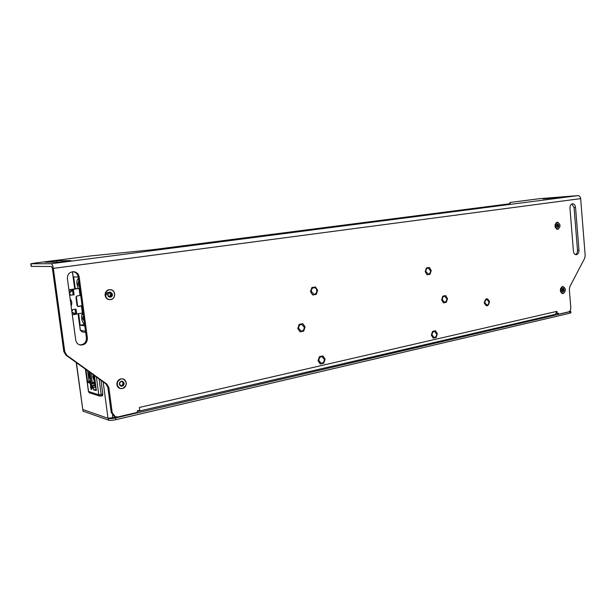 <?xml version="1.0" encoding="UTF-8"?>
<svg xmlns="http://www.w3.org/2000/svg" width="616" height="616" viewBox="0 0 616 616"><rect width="100%" height="100%" fill="white"/><g stroke="black" fill="none" stroke-linecap="round" stroke-linejoin="round"><path stroke-width="0.92" d="M76.422 362.685L83.014 411.142L108.585 420.181C110.141 420.543 112.536 420.382 115.785 419.688L569.954 313.182L570.917 312.743L570.816 311.48L115.554 417.933C112.305 418.618 109.902 418.78 108.354 418.418L82.783 409.486L76.215 362.531M569.862 311.195L570.816 311.48M116.886 417.024L108.008 418.303L103.157 381.882M82.783 409.486L108.008 418.303M556.895 313.452L556.956 314.214L557.934 314.206M569.846 311.018L569.107 311.673M78.894 282.036L78.409 281.743L77.932 284.107L79.164 286.548L79.472 286.286M79.834 288.981L78.386 288.365L77.539 286.502C76.615 283.052 76.661 280.627 77.654 279.225L78.517 279.21M78.386 288.365L79.757 288.442M83.052 312.928L82.382 313.036L81.435 306.021L78.178 306.545L77.015 305.351L75.968 297.59L77.085 295.957L80.018 295.472L79.102 288.673M82.113 305.913L81.435 306.021M72.318 314.845L82.382 313.036M71.949 312.143L75.706 313.944L75.083 309.34L72.811 309.609L72.395 310.649L71.756 310.726M72.811 309.609L76.053 309.163L76.684 313.829L75.706 313.944M75.083 309.34L76.053 309.163M71.987 312.42L74.282 313.898L75.83 313.952M71.887 309.586L71.687 310.202M70.155 298.899C71.972 301.024 72.295 303.395 71.117 306.021M69.585 294.702L69.939 295.233L74.112 294.818L73.481 290.128L71.425 290.198L69.285 292.485M78.686 288.488L68.954 290.044M72.395 310.649L71.749 310.626M77.724 306.406L82.082 305.675M68.923 289.828L78.378 288.342M70.863 295.241L70.186 294.325L69.539 294.402M73.135 294.972L72.511 290.352L69.346 292.977M72.511 290.352L73.481 290.128M69.993 292.908L69.338 292.908M84.608 324.447L80.196 325.202L78.648 313.706M77.654 306.368L76.307 296.404M75.291 288.827L73.674 276.892L78.224 277.031M80.018 295.472L80.688 295.372M84.8 325.872L80.196 325.202M78.07 313.814L80.28 330.199L82.082 331.855L80.342 329.891M83.276 314.553L81.897 314.391L83.106 313.321M84.508 323.716L83.945 323.739C81.866 321.452 81.181 318.333 81.897 314.391M83.56 316.693L83.037 316.362L82.582 318.641L84.13 320.913M556.926 311.35L139.385 407.445L139.755 410.318L137.26 410.895L137.453 412.373L118.056 416.893L115.392 416.778L112.212 412.789L108.863 387.518L106.838 384.068L66.905 355.386L64.772 351.79L53.33 268.391C52.845 265.55 52.121 263.995 51.151 263.717L31.054 263.764L34.704 263.094L91.284 255.871L152.337 249.742L509.085 203.842L510.225 203.65L509.902 202.51L510.995 202.325L539.801 198.652L577.923 195.626C579.44 195.703 580.349 196.704 580.657 198.621L585.185 255.525L584.653 258.327L569.869 286.602L569.33 289.458L570.801 307.515C570.832 309.848 570.077 311.311 568.529 311.904L558.512 314.237L558.419 313.151L557.103 313.459L556.926 311.35L555.247 314.368L138.523 411.249L137.268 410.957M575.552 207.523C575.213 205.113 574.212 203.858 572.557 203.742C570.809 204.142 569.946 205.667 569.969 208.308L573.419 251.082C573.735 253.353 574.666 254.57 576.214 254.739C578.054 254.385 578.971 252.837 578.971 250.088L575.552 207.523L574.066 207.615L577.485 250.119C577.546 252.337 576.876 253.831 575.475 254.593M75.753 340.163L67.39 278.555C67.344 274.428 69.338 272.133 73.366 271.679C76.569 271.979 78.502 273.72 79.179 276.907L87.403 338.076C87.279 342.796 84.908 345.106 80.28 345.022C77.755 344.398 76.245 342.773 75.753 340.163M110.195 289.651L110.279 289.659C115.862 289.705 116.208 298.968 110.657 299.592L109.579 299.638C104.042 299.484 103.827 290.267 109.348 289.705L109.232 289.697C106.376 290.429 104.997 292.323 105.105 295.38C105.598 297.859 107.053 299.276 109.463 299.63M557.365 222.207L555.193 224.409L555.031 226.164L555.285 227.373L557.588 229.368M123.023 378.894L120.944 378.84C118.133 379.726 116.786 381.674 116.886 384.684C117.225 386.648 118.303 387.918 120.105 388.488L120.166 388.504M562.87 286.509L560.622 288.457L560.352 290.567L560.529 291.537L562.747 293.601M488.896 301.886L487.017 299.545C485.624 299.738 484.915 300.8 484.908 302.718L486.771 305.059C488.172 304.866 488.881 303.811 488.896 301.886M436.621 333.949L434.596 331.447C432.933 331.616 432.093 332.786 432.062 334.981L434.08 337.468C435.751 337.314 436.598 336.144 436.621 333.949M324.301 359.336L322.053 356.679C319.989 356.772 318.926 358.073 318.88 360.56L321.098 363.217C323.184 363.132 324.247 361.838 324.301 359.336M430.522 270.686L428.236 268.045C426.68 268.291 425.91 269.438 425.91 271.494L428.182 274.128C429.752 273.897 430.53 272.749 430.522 270.686M316.801 290.498C316.509 288.788 315.631 287.841 314.175 287.657C312.258 287.888 311.303 289.15 311.311 291.453L313.914 294.294C315.839 294.071 316.801 292.808 316.801 290.498M446.808 298.775L444.683 296.227C443.112 296.435 442.327 297.582 442.319 299.669L444.429 302.217C446.007 302.017 446.8 300.87 446.808 298.775M304.235 327.196L301.763 324.416C299.707 324.57 298.668 325.872 298.645 328.305L301.093 331.085C303.157 330.938 304.204 329.645 304.235 327.196M30.8 263.733L31.17 266.382L51.528 266.512L52.406 268.376L63.818 351.582L65.958 355.17L105.813 383.791L107.839 387.233L111.188 412.443L114.36 416.424L115.392 416.778M139.231 410.433L138.523 411.249M556.487 313.429L557.103 313.459M556.98 313.452L557.033 314.16L558.512 314.237M59.213 262.139L44.96 262.193L56.626 260.776L70.909 260.63L59.213 262.139M543.05 198.568L566.751 196.827L543.073 198.86M72.904 271.687C75.845 272.187 77.608 273.92 78.201 276.877L86.417 337.899C86.363 342.357 84.153 344.69 79.78 344.898M571.825 203.935L574.066 207.615M555.132 224.671L556.464 222.53M437.322 333.787L436.159 337.483L433.187 338.169L431.362 335.135L432.532 331.431L435.512 330.761L437.322 333.787M325.125 359.151L323.762 363.201L320.22 364.01L318.041 360.753L319.419 356.687L322.961 355.894L325.125 359.151M431.231 270.563L430.053 274.236L427.042 274.767L425.202 271.618L426.387 267.937L429.398 267.421L431.231 270.563M317.64 290.352L316.254 294.371L312.674 295.002L310.464 291.599L311.858 287.564L315.446 286.956L317.64 290.352M447.493 298.637L446.346 302.279L443.42 302.872L441.626 299.807L442.781 296.157L445.715 295.58L447.493 298.637M305.089 327.027L303.68 331.108L300.031 331.847L297.782 328.482L299.199 324.378L302.856 323.662L305.089 327.027M111.265 292.947L111.504 294.979L110.141 296.681L110.726 296.704L111.866 295.903L112.066 294.979L111.581 292.877L109.579 292.415L110.541 292.985M110.857 293.008L109.579 292.415M108.647 296.265L108.123 296.281M111.28 295.873L111.327 293.632M112.066 294.979L111.504 294.979M111.896 293.701L111.365 293.67L111.304 292.931M110.164 292.446L109.694 292.138L108.239 293.393M108.2 296.35L108.632 296.381L108.046 295.603L108.2 293.393M108.154 296.311L110.249 297.174L110.726 296.704M109.979 297.074L110.888 295.865L111.558 295.896M110.21 292.092L112.474 294.279C112.474 296.111 111.596 297.089 109.833 297.22C111.611 297.097 112.497 296.111 112.497 294.279L110.21 292.092C108.47 292.23 107.6 293.208 107.6 295.033L109.848 297.22M557.526 224.624L557.072 224.609M557.057 224.632L557.457 224.671M557.78 224.655L557.78 226.75M557.742 226.75L557.18 226.988M557.896 226.742L557.788 225.179M557.457 227.296L558.581 226.734L558.666 226.087L557.873 226.141M558.666 226.087L558.589 225.163L557.819 225.202L557.827 224.655M557.318 224.678L558.419 224.563L558.589 225.163M558.096 224.64L557.549 223.962L556.733 224.832M556.618 226.673L556.502 225.248M557.003 226.927L557.973 227.281M557.203 227.011L557.619 226.757M557.642 223.939L558.935 225.587L557.757 227.62L558.958 225.587L557.649 223.939L556.464 225.972L557.765 227.62M123.038 381.92L123.161 383.814L121.822 385.57L122.415 385.708L123.539 384.854L123.731 383.922L123.377 381.897L121.267 381.389L121.983 381.905M122.338 381.997L121.283 381.296M121.822 385.57L121.552 386.001M120.536 385.308L119.774 385.323M122.838 384.677L122.992 382.49M123.731 383.922L123.161 383.814M123.57 382.667L123.069 381.905M121.868 381.527L121.406 381.258L119.512 382.906M119.789 385.346L120.351 385.5L119.489 382.96M119.812 385.354L121.837 386.194L122.415 385.708M120.351 385.5L120.898 385.4M121.575 386.032L122.553 384.715L123.377 384.854M122.461 381.258L124.132 383.221C124.039 385.339 122.992 386.332 120.99 386.201C123.015 386.34 124.062 385.346 124.155 383.229L122.469 381.258C120.474 381.142 119.435 382.143 119.342 384.245L121.006 386.209M562.808 288.812L562.416 288.842M563.116 288.889L562.978 290.906L562.439 291.252M563.101 290.921L563.07 289.343M562.708 291.499L563.856 290.952L563.948 290.298L563.147 290.298M563.948 290.298L563.155 288.889M562.554 288.873L563.732 288.804L563.871 289.389M563.324 288.896L562.824 288.273L562.031 289.166M561.923 291.014L561.807 289.605M562.2 291.283L563.255 291.522M562.47 291.268L563.609 290.945M563.039 288.234L564.21 289.797L562.932 291.884L564.233 289.797L563.055 288.234L561.769 290.321L562.947 291.884M89.921 381.189L87.58 381.543L88.034 382.498L89.836 382.998L90.275 383.96L94.494 383.036M94.448 375.629L96.35 390.498L93.678 389.951L93.301 387.164L95.711 387.857L93.763 377.3L94.648 377.115M93.74 375.121L93.763 377.3M93.085 374.651L92.793 376.923L94.271 381.373L94.91 386.109L92.508 385.423L92.885 388.219L92.238 388.026L91.222 384.138L90.644 383.976L91.869 389.42L90.976 389.158L90.275 383.96M87.58 381.543L85.955 369.531M88.542 391.476L98.783 394.756L101.178 394.587L100.862 396.15L99.461 395.895L98.783 394.756L96.412 377.038M102.364 395.795L102.81 394.232L101.047 380.365M85.539 369.23L88.565 391.668L89.228 392.777L99.915 396.119L102.479 395.803M90.976 389.158L91.815 388.981M87.634 370.732L89.027 380.842L90.152 381.25L90.783 382.682L94.364 382.059M90.644 383.976L94.517 383.175M88.866 377.978L88.165 372.772L89.166 373.026L89.874 378.247L88.866 377.978L89.821 377.862M91.538 386.486L92.623 386.263M94.556 383.445L91.222 384.138M92.231 382.505L90.968 373.127M92.053 386.632L92.654 386.509M94.756 384.954L92.508 385.423M92.238 388.026L92.839 387.903M96.296 389.397L93.678 389.951M569.954 313.182L569.846 311.919M115.554 417.933L115.785 419.688M108.585 420.181L108.354 418.418M112.435 415.169L112.805 417.971M77.855 306.46L78.509 306.529M78.17 313.798L80.411 330.361L85.508 331.169M72.488 271.733L74.806 288.904M75.953 297.374L77.054 305.559M580.657 198.621L53.33 268.391M111.188 412.443L112.212 412.789M51.151 263.717L577.923 195.626M509.902 202.51L510.01 203.704L509.902 202.51M31.054 263.764L31.416 266.412M63.818 351.582L64.772 351.79M66.905 355.386L65.958 355.17M105.813 383.791L106.838 384.068M108.863 387.518L107.839 387.233M56.626 260.776L56.818 262.154M79.179 276.907L78.201 276.877M86.417 337.899L87.403 338.076M577.485 250.119L578.971 250.088M484.253 302.856C485.601 297.844 487.364 297.474 489.543 301.748C488.203 306.76 486.44 307.13 484.253 302.856M110.68 299.461C104.766 300.631 103.426 290.513 109.417 289.851C115.323 288.735 116.632 298.76 110.68 299.461M110.279 289.659C115.87 289.682 116.224 298.991 110.649 299.599L109.494 299.63C103.958 299.499 103.727 290.252 109.255 289.697C103.742 290.259 103.958 299.484 109.494 299.63L109.517 299.638M106.322 294.872C106.399 289.266 113.729 294.856 108.555 296.72M557.257 224.232L557.719 224.209M557.996 229.237C554.77 227.396 554.585 225.094 557.426 222.322C560.645 224.162 560.837 226.465 557.996 229.237M557.449 222.207L557.511 222.207C560.699 224.263 560.837 226.642 557.934 229.337L557.734 229.36C554.585 227.273 554.454 224.886 557.341 222.222L557.511 222.207C560.668 224.263 560.814 226.634 557.942 229.337L557.673 229.36M557.388 222.207L557.218 222.222C554.331 224.894 554.462 227.273 557.611 229.36L555.293 227.358L555.201 224.424L557.211 222.23L557.934 222.322M556.664 229.129L555.193 227.081M122.368 388.45C116.555 389.943 115.246 380.018 121.136 379.025C126.934 377.585 128.22 387.418 122.368 388.45M122.969 378.879L120.975 378.848L123.054 378.902C127.62 382.174 127.381 385.4 122.345 388.573L120.22 388.519C115.754 385.177 116.039 381.959 121.059 378.871L123.054 378.902C127.604 382.166 127.366 385.393 122.353 388.565L120.135 388.496C115.662 385.162 115.939 381.943 120.967 378.848C115.947 381.935 115.669 385.154 120.135 388.496M116.917 383.383L117.425 381.681M562.585 288.481L563.009 288.496M563.286 293.47C560.098 291.838 559.905 289.559 562.724 286.648C565.896 288.288 566.089 290.56 563.286 293.47M562.955 286.509L563.016 286.509C565.973 288.565 566.042 290.921 563.224 293.57L562.808 293.609C559.89 291.507 559.828 289.15 562.639 286.548L565.118 288.496M561.777 293.308L560.537 291.522L560.629 288.465L562.516 286.54C559.713 289.15 559.767 291.507 562.685 293.601L563.224 293.57M560.529 288.735L561.969 286.748M565.018 291.738L563.24 293.562M560.683 291.476L562.685 293.601M89.836 382.998L91.93 382.544M88.034 382.498L90.398 382.136M99.084 378.955L101.178 394.587L102.81 394.232M90.783 382.682L89.335 371.956M89.72 372.233L91.129 382.667M94.494 375.991L93.609 376.176M77.654 279.225L78.432 278.586M72.388 271.748L74.705 288.919M85.678 332.44L82.074 331.855M83.945 323.739L84.538 323.97M111.096 295.857L111.627 295.896M557.572 226.757L558.35 226.726M562.909 290.921L563.678 290.945M85.424 369.146L88.458 391.591L89.674 393"/></g></svg>
